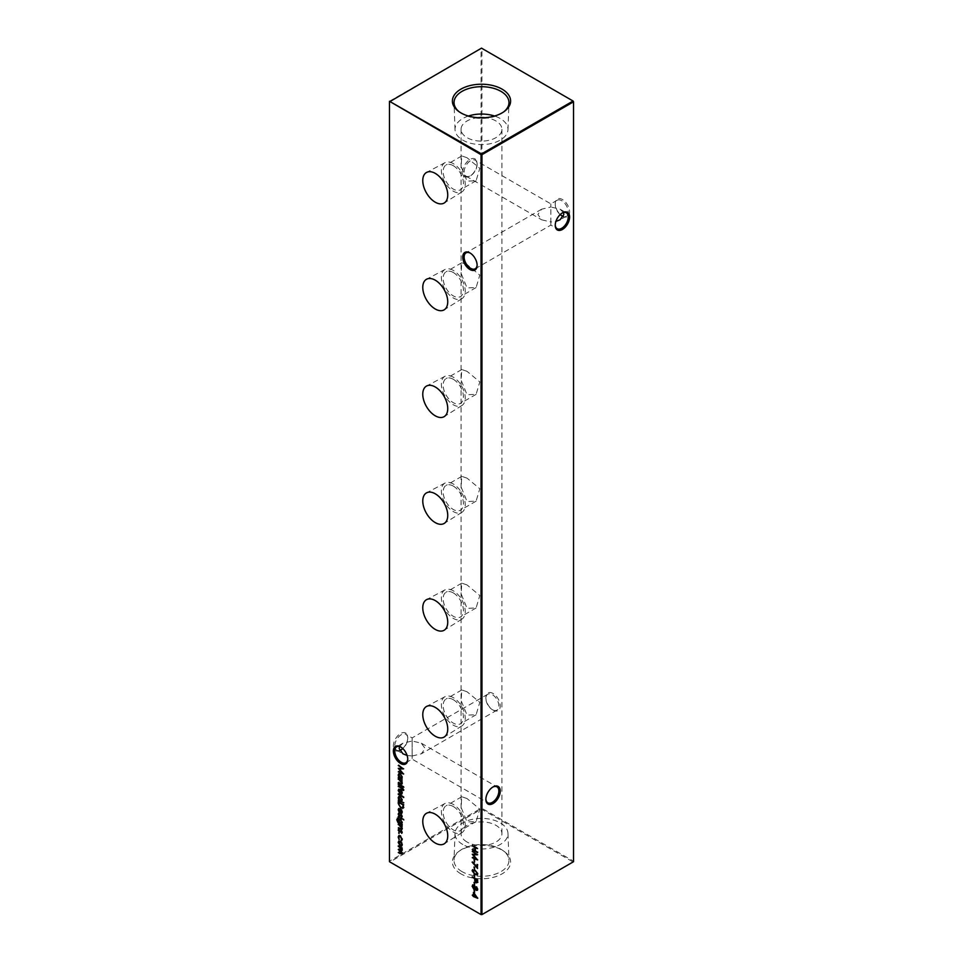 <?xml version="1.0" encoding="UTF-8"?>
<svg xmlns="http://www.w3.org/2000/svg" width="963" height="963" viewBox="0 0 963 963"><rect width="100%" height="100%" fill="white"/><g stroke="black" fill="none" stroke-linecap="round" stroke-linejoin="round"><path stroke-width="0.72" stroke-dasharray="4.82 3.61" d="M477.118 264.957A9.185 5.309 -120 0 0 477.13 264.572A9.185 5.309 -120 0 0 470.63 253.317L469.944 252.92L470.63 253.317A9.185 5.309 -120 0 0 470.293 253.137M407.746 758.916A9.185 5.309 -120 0 0 407.758 758.531A9.185 5.309 -120 0 0 401.258 747.276L400.572 746.879L401.258 747.276A9.185 5.309 -120 0 0 400.921 747.095M562.079 215.905A10.172 5.874 -120 0 0 562.428 216.121A10.172 5.874 -120 0 0 569.627 211.968A10.172 5.874 -120 0 0 562.428 199.51A10.172 5.874 -120 0 0 555.242 203.662A10.172 5.874 -120 0 0 560.273 214.496M562.428 216.121L561.742 215.724L562.428 216.121M560.165 214.593A9.185 5.309 60 0 1 555.242 204.469A9.185 5.309 60 0 1 557.144 200.256A9.185 5.309 60 0 1 561.742 200.713A9.185 5.309 60 0 1 567.737 208.815A9.185 5.309 60 0 1 566.328 216.181A9.185 5.309 60 0 1 563.427 216.434M493.056 693.48A10.172 5.874 -120 0 0 485.87 697.633A10.172 5.874 -120 0 0 493.056 710.08L493.056 710.08A10.172 5.874 -120 0 0 500.254 705.927A10.172 5.874 -120 0 0 493.056 693.48M492.37 709.683L493.056 710.08L492.37 709.683A9.185 5.309 60 0 1 485.87 698.428A9.185 5.309 60 0 1 487.772 694.227A9.185 5.309 60 0 1 492.37 694.684A9.185 5.309 60 0 1 498.377 702.773A9.185 5.309 60 0 1 496.968 710.14A9.185 5.309 60 0 1 492.37 709.683M562.079 213.076A9.185 5.309 120 0 0 561.742 213.268L562.428 212.871L561.742 213.268A9.185 5.309 120 0 0 555.242 224.523A9.185 5.309 120 0 0 555.254 224.909M492.707 787.144A9.185 5.309 120 0 0 492.37 787.325L493.056 786.927L492.37 787.325A9.185 5.309 120 0 0 485.87 798.58A9.185 5.309 120 0 0 485.882 798.965M399.573 750.454A9.185 5.309 -60 0 1 396.672 750.189A9.185 5.309 -60 0 1 394.77 745.988A9.185 5.309 -60 0 1 401.258 734.733A9.185 5.309 -60 0 1 405.856 734.275A9.185 5.309 -60 0 1 407.758 738.477A9.185 5.309 -60 0 1 402.835 748.6M402.727 748.504A10.172 5.874 120 0 0 407.758 737.682A10.172 5.874 120 0 0 400.572 733.529A10.172 5.874 120 0 0 393.373 745.988A10.172 5.874 120 0 0 400.572 750.129L401.258 749.732L400.572 750.129A10.172 5.874 120 0 0 400.921 749.924M477.13 164.42A9.185 5.309 -60 0 1 470.63 175.675L469.944 176.073A10.172 5.874 120 0 0 477.13 163.614A10.172 5.874 120 0 0 469.944 159.461A10.172 5.874 120 0 0 462.746 171.92A10.172 5.874 120 0 0 469.944 176.073L470.63 175.675A9.185 5.309 -60 0 1 466.032 176.133A9.185 5.309 -60 0 1 464.13 171.92A9.185 5.309 -60 0 1 470.63 160.665A9.185 5.309 -60 0 1 475.228 160.207A9.185 5.309 -60 0 1 477.13 164.42L477.13 163.614M399.573 746.566L402.943 743.195L412.128 741.004C412.128 736.96 412.128 736.96 412.128 741.004C412.128 736.96 412.128 736.96 412.128 741.004L412.128 756.003L407.084 755.425M412.128 756.003L421.325 753.812L425.128 748.504L421.325 743.195L412.128 741.004L412.128 756.003C412.128 760.06 412.128 760.06 412.128 756.003C412.128 760.06 412.128 760.06 412.128 756.003M563.427 212.546L560.057 209.188L550.872 206.997L550.872 221.996L541.675 219.805L537.872 214.496L541.675 209.188L550.872 206.997C550.872 202.94 550.872 202.94 550.872 206.997C550.872 202.94 550.872 202.94 550.872 206.997L550.872 221.996L555.916 221.406M550.872 221.996C550.872 226.04 550.872 226.04 550.872 221.996C550.872 226.04 550.872 226.04 550.872 221.996M453.284 163.59A16.889 9.75 -120 0 0 445.026 162.651A16.889 9.75 -120 0 0 442.21 176.121A16.889 9.75 -120 0 0 453.284 191.168A16.889 9.75 -120 0 0 461.915 191.902A16.889 9.75 -120 0 0 464.274 178.311A16.889 9.75 -120 0 0 453.284 163.59M453.284 165.684A14.325 8.27 -120 0 0 446.134 164.974A14.325 8.27 -120 0 0 443.931 176.458A14.325 8.27 -120 0 0 453.284 189.073A14.325 8.27 -120 0 0 460.446 189.783A14.325 8.27 -120 0 0 462.649 178.311A14.325 8.27 -120 0 0 453.284 165.684M467.043 157.739L461.783 155.934L461.133 166.623L467.043 181.128L476.107 180.743L479.803 168.308L467.043 157.739M453.284 270.398A16.889 9.75 -120 0 0 445.026 269.459A16.889 9.75 -120 0 0 442.21 282.929A16.889 9.75 -120 0 0 453.284 297.964A16.889 9.75 -120 0 0 461.915 298.699A16.889 9.75 -120 0 0 464.274 285.108A16.889 9.75 -120 0 0 453.284 270.398M453.284 272.493A14.325 8.27 -120 0 0 446.134 271.783A14.325 8.27 -120 0 0 443.931 283.254A14.325 8.27 -120 0 0 453.284 295.882A14.325 8.27 -120 0 0 460.446 296.592A14.325 8.27 -120 0 0 462.649 285.108A14.325 8.27 -120 0 0 453.284 272.493M467.043 264.548L461.783 262.743L461.133 273.432L467.043 287.937L476.107 287.552L479.803 275.117L467.043 264.548M453.284 377.195A16.889 9.75 -120 0 0 445.026 376.256A16.889 9.75 -120 0 0 442.21 389.726A16.889 9.75 -120 0 0 453.284 404.773A16.889 9.75 -120 0 0 461.915 405.507A16.889 9.75 -120 0 0 464.274 391.917A16.889 9.75 -120 0 0 453.284 377.195M453.284 379.29A14.325 8.27 -120 0 0 446.134 378.579A14.325 8.27 -120 0 0 443.931 390.063A14.325 8.27 -120 0 0 453.284 402.678A14.325 8.27 -120 0 0 460.446 403.389A14.325 8.27 -120 0 0 462.649 391.917A14.325 8.27 -120 0 0 453.284 379.29M467.043 371.345L461.783 369.539L461.133 380.229L467.043 394.734L476.107 394.349L479.803 381.914L467.043 371.345M453.284 484.004A16.889 9.75 -120 0 0 445.026 483.065A16.889 9.75 -120 0 0 442.21 496.535A16.889 9.75 -120 0 0 453.284 511.57A16.889 9.75 -120 0 0 461.915 512.304A16.889 9.75 -120 0 0 464.274 498.714A16.889 9.75 -120 0 0 453.284 484.004M453.284 486.086A14.325 8.27 -120 0 0 446.134 485.388A14.325 8.27 -120 0 0 443.931 496.86A14.325 8.27 -120 0 0 453.284 509.487A14.325 8.27 -120 0 0 460.446 510.185A14.325 8.27 -120 0 0 462.649 498.714A14.325 8.27 -120 0 0 453.284 486.086M467.043 478.154L461.783 476.348L461.133 487.037L467.043 501.542L476.107 501.157L479.803 488.723L467.043 478.154M453.284 590.801A16.889 9.75 -120 0 0 445.026 589.862A16.889 9.75 -120 0 0 442.21 603.332A16.889 9.75 -120 0 0 453.284 618.378A16.889 9.75 -120 0 0 461.915 619.113A16.889 9.75 -120 0 0 464.274 605.522A16.889 9.75 -120 0 0 453.284 590.801M453.284 592.895A14.325 8.27 -120 0 0 446.134 592.185A14.325 8.27 -120 0 0 443.931 603.669A14.325 8.27 -120 0 0 453.284 616.284A14.325 8.27 -120 0 0 460.446 616.994A14.325 8.27 -120 0 0 462.649 605.522A14.325 8.27 -120 0 0 453.284 592.895M467.043 584.95L461.783 583.145L461.133 593.834L467.043 608.339L476.107 607.954L479.803 595.519L467.043 584.95M453.284 697.609A16.889 9.75 -120 0 0 445.026 696.67A16.889 9.75 -120 0 0 442.21 710.14A16.889 9.75 -120 0 0 453.284 725.175A16.889 9.75 -120 0 0 461.915 725.909A16.889 9.75 -120 0 0 464.274 712.319A16.889 9.75 -120 0 0 453.284 697.609M453.284 699.692A14.325 8.27 -120 0 0 446.134 698.994A14.325 8.27 -120 0 0 443.931 710.465A14.325 8.27 -120 0 0 453.284 723.093A14.325 8.27 -120 0 0 460.446 723.791A14.325 8.27 -120 0 0 462.649 712.319A14.325 8.27 -120 0 0 453.284 699.692M467.043 691.759L461.783 689.953L461.133 700.643L467.043 715.148L476.107 714.751L479.803 702.328L467.043 691.759M453.284 804.406A16.889 9.75 -120 0 0 445.026 803.467A16.889 9.75 -120 0 0 442.21 816.937A16.889 9.75 -120 0 0 453.284 831.984A16.889 9.75 -120 0 0 461.915 832.706A16.889 9.75 -120 0 0 464.274 819.128A16.889 9.75 -120 0 0 453.284 804.406M453.284 806.5A14.325 8.27 -120 0 0 446.134 805.79A14.325 8.27 -120 0 0 443.931 817.262A14.325 8.27 -120 0 0 453.284 829.889A14.325 8.27 -120 0 0 460.446 830.6A14.325 8.27 -120 0 0 462.649 819.116A14.325 8.27 -120 0 0 453.284 806.5M467.043 798.556L461.783 796.75L461.133 807.439L467.043 821.945L476.107 821.559L479.803 809.125L467.043 798.556M459.219 111.816A27.458 15.853 0 0 0 459.845 112.298A27.458 15.853 0 0 0 462.084 113.766A27.458 15.853 0 0 0 503.155 112.298A27.458 15.853 0 0 0 503.781 111.816M468.427 116.029A26.483 15.288 0 0 0 455.03 129.644A26.483 15.288 0 0 0 462.782 140.129A26.483 15.288 0 0 0 491.371 143.499A26.483 15.288 0 0 0 507.97 129.644A26.483 15.288 0 0 0 500.218 118.509A26.483 15.288 0 0 0 494.573 116.029M460.928 873.862A29.095 16.792 180 0 1 458.544 851.653A29.095 16.792 180 0 1 502.072 850.1A29.095 16.792 180 0 1 504.456 851.653A29.095 16.792 180 0 1 500.76 874.573A29.095 16.792 180 0 1 460.928 873.862M462.084 871.659A27.458 15.853 180 0 1 454.042 860.115A27.458 15.853 180 0 1 459.845 850.702A27.458 15.853 180 0 1 500.916 849.234A27.458 15.853 180 0 1 503.155 850.702A27.458 15.853 180 0 1 508.958 860.115A27.458 15.853 180 0 1 492.274 875.03A27.458 15.853 180 0 1 462.084 871.659M462.782 844.491A26.483 15.288 180 0 1 455.03 833.356A26.483 15.288 180 0 1 471.629 819.501A26.483 15.288 180 0 1 500.218 822.871A26.483 15.288 180 0 1 507.97 833.356A26.483 15.288 180 0 1 491.888 847.741A26.483 15.288 180 0 1 462.782 844.491M467.043 842.023A20.44 11.797 180 0 1 461.06 833.681A20.44 11.797 180 0 1 473.676 822.775A20.44 11.797 180 0 1 495.957 825.339A20.44 11.797 180 0 1 501.94 833.681A20.44 11.797 180 0 1 489.324 844.587A20.44 11.797 180 0 1 467.043 842.023M478.009 117.691A20.44 11.797 0 0 0 461.06 129.319A20.44 11.797 0 0 0 467.043 137.661A20.44 11.797 0 0 0 489.324 140.225A20.44 11.797 0 0 0 501.94 129.319A20.44 11.797 0 0 0 495.957 120.977A20.44 11.797 0 0 0 484.991 117.691M573.527 101.284L573.527 861.187L481.957 808.318L481.957 48.415L573.527 101.284M389.473 101.284L481.043 48.415L481.043 808.318L389.473 861.187L389.473 101.284M481.5 914.85L389.931 861.981L481.5 809.113L573.069 861.981L481.5 914.85M481.043 48.415L481.957 48.415L481.043 48.415M481.043 808.318L481.957 808.318L481.5 809.113L481.043 808.318M573.069 861.981L573.527 861.187L573.069 861.981M399.031 773.638L400.668 773.626L402.654 777.117L402.125 779.151M402.594 778.886L402.125 779.705M399.392 777.045L398.646 774.794M399.38 774.252L399.127 775.083L401.475 777.984M402.173 777.033L400.512 774.096M398.718 778.453L402.125 780.957M402.594 780.692L402.125 781.511M401.896 780.837L402.197 783.256M402.654 782.979L402.004 784.002M398.718 781.836L400.957 783.593M401.162 780.499L402.185 782.618L401.427 783.328L402.137 782.642M403.81 787.277L403.401 786.53M398.718 783.557L402.594 785.796L402.125 786.615M402.594 787.361L403.762 790.093M404.219 789.829L403.653 790.707M403.75 789.672L403.088 788.829M402.594 788.541L402.125 789.744M398.718 785.76L402.113 787.71M398.995 789.094L400.644 789.058L401.559 790.731M402.016 790.467L402.197 792.814M402.654 792.537L401.691 794.066M400.644 793.693L398.646 790.226M399.356 789.672L400.644 793.139L401.475 793.343M402.173 792.441L400.488 789.528M398.718 793.596L404.159 796.738L403.69 797.557M399.031 796.389L400.668 796.365L402.654 799.868L401.836 801.204L403.69 802.805M404.159 802.54L403.69 803.359M399.392 799.796L398.646 797.533M399.38 796.991L399.127 797.833L401.475 800.722M402.173 799.784L400.512 796.834M400.584 830.636L401.643 830.515L402.197 832.489M402.185 831.948L401.595 831.105M401.667 831.069L400.452 831.695M398.646 829.829L399.176 828.854L398.646 829.829L399.765 831.779L400.909 831.43L400.175 832.032M399.284 831.49L399.537 829.42L398.658 830.335M398.718 823.798L402.594 826.037L402.125 826.856M401.896 826.182L402.197 828.589M402.654 828.324L402.004 829.348M398.718 827.169L400.957 828.938M401.162 825.845L402.185 827.951L401.427 828.674L402.137 827.987M399.091 819.056L400.668 819.044L402.654 822.498L401.8 823.907M401.655 824.015L402.594 824.232L402.125 825.05M399.513 823.004L398.237 822.209M398.333 822.161L397.225 819.417M398.441 817.84L397.984 818.658M398.441 818.394L397.695 819.633L398.441 818.394L397.671 818.755M399.284 822.522L397.238 819.91M399.464 822.426L398.718 820.211M399.416 819.645L399.2 820.512L401.487 823.341M402.173 822.426L400.488 819.501M398.718 816.191L402.125 818.694M402.594 818.43L402.125 819.248M403.81 819.922L403.377 819.188M400.584 814.638L401.643 814.505L402.197 816.492M402.185 815.95L401.595 815.107M401.667 815.071L400.452 815.685M398.646 813.819L399.176 812.844L398.646 813.819L399.765 815.781L400.909 815.42L400.175 816.022M399.284 815.48L399.537 813.422L398.658 814.337M399.32 809.004L398.658 810.015M399.127 809.739L399.476 812.122M399.946 811.857L399.26 812.483M399.717 812.218L398.646 809.534M398.947 808.451L400.187 808.703M400.644 808.439L401.475 809.967M401.932 809.702L402.197 812.134M402.654 811.869L401.836 813.266M402.173 811.773L401.029 809.269L401.487 812.724M398.718 801.36L403.557 804.695M404.015 804.43L403.365 807.752M403.822 807.488L403.052 808.27M400.969 807.668L398.887 804.767M399.26 802.227L399.392 804.755L401.306 807.331L403.328 806.886M473.94 893.038L473.471 892.4M473.94 892.135L477.684 898.178M478.154 898.022L477.154 897.444M474.482 895.903L474.013 896.878M472.713 894.326L473.94 895.036M474.482 893.532L474.482 895.349L476.781 896.685L474.35 893.604M475.024 889.932L474.566 892.557M474.253 888.945L475.662 888.572L474.253 888.945L472.58 885.888L474.217 884.768L475.662 886.815L476.793 886.562L478.154 889.138L476.769 890.089L475.529 888.656M472.568 884.937L473.748 885.033M475.662 886.815L476.324 886.827M476.769 890.089L477.684 889.415M474.157 885.322L473.122 886.213L474.241 888.392L475.361 887.537L474.037 885.226M476.721 887.14L475.903 887.838L476.793 889.547L477.6 888.801L476.781 887.104L475.445 888.103M475.024 882.409L474.566 885.033M472.713 876.607L477.552 879.929M478.009 879.664L477.467 882.481M476.589 882.602L477.937 882.204L476.589 882.602L475.241 880.555M475.698 878.882L476.902 882.168M475.024 874.56L474.566 877.185M475.361 874.211L472.58 870.492L474.903 870.323M475.361 870.046L477.684 873.971M478.154 873.706L477.419 874.837M473.278 870.275L474.025 872.659L475.361 873.658L477.6 873.405L475.361 870.6M475.024 867.037L474.566 869.649M478.009 864.437L477.552 868.47M477.118 867.169L472.46 861.921M472.809 861.512L477.467 866.965M475.024 859.502L474.566 862.126M472.833 854.253L476.541 853.976L472.677 851.208M472.713 850.642L477.552 854.771M478.009 854.578L477.299 854.59M473.664 854.602L477.552 859.899M478.009 859.706L477.022 859.285M472.713 856.914L476.42 858.587M476.529 858.527L473.302 854.807M472.713 845.141L478.009 848.198L477.552 849.017M475.842 847.5L475.373 850.907M475.842 850.642L477.552 852.159M478.009 851.894L477.552 852.712M472.713 848.836L475.301 850.317M398.718 845.61L402.594 847.849L402.125 848.656M401.92 848.006L402.004 849.21M402.462 848.945L402.197 850.245M401.727 850.859L402.654 849.98L401.727 850.859L402.197 853.302M402.654 853.037L402.04 853.94M398.718 851.725L402.113 852.712M402.161 852.917L401.475 851.003M398.718 848.668L402.125 849.643M402.161 849.835L401.643 848.162M398.995 841.024L400.644 841L401.559 842.661M402.016 842.396L402.197 844.744M402.654 844.479L401.691 845.995M400.644 845.622L398.646 842.156M399.356 841.602L400.644 845.069L401.475 845.273M402.173 844.37L400.488 841.457M399.043 835.523L400.62 835.487L402.197 839.435M402.654 839.17L401.752 840.687M402.185 838.857L400.62 836.089M399.392 836.137L398.658 837.365M399.127 837.088L399.344 839.375M399.801 839.11L399.079 839.688M399.549 839.423L398.646 836.811M399.091 832.562L399.067 833.597L399.091 832.562M399.091 833.585L398.646 832.826M398.838 768.354L402.546 768.077L398.682 765.308M398.718 764.73L403.557 768.859M404.015 768.679L403.304 768.679M399.669 768.691L403.557 773.987M404.015 773.807L403.028 773.385M398.718 771.002L402.426 772.675M402.534 772.615L399.308 768.895M555.242 204.469L555.242 203.662M485.87 698.428L485.87 697.633M407.758 738.477L407.758 737.682M396.672 750.189L402.943 753.812M405.856 762.744L412.128 759.121L487.772 802.793M466.032 176.133L541.675 219.805M475.228 268.773L550.872 225.101L557.144 228.725M557.144 200.256L550.872 203.879L475.228 160.207M487.772 694.227L412.128 737.899L405.856 734.275M445.026 162.651L426.621 172.401M461.783 155.934L446.134 164.974M445.026 269.459L426.621 279.21M461.783 262.743L446.134 271.783M445.026 376.256L426.621 386.007M461.783 369.539L446.134 378.579M445.026 483.065L426.621 492.815M461.783 476.348L446.134 485.388M445.026 589.862L426.621 599.612M461.783 583.145L446.134 592.185M445.026 696.67L426.621 706.421M461.783 689.953L446.134 698.994M445.026 803.467L426.621 813.217M461.783 796.75L446.134 805.79M459.845 112.298L458.544 111.347M455.03 129.644L454.042 102.885M459.845 850.702L458.544 851.653M455.03 833.356L454.042 860.115M461.06 129.319L461.06 833.681M541.675 209.188L466.032 252.86M402.943 743.195L396.672 746.819M501.94 129.319L501.94 833.681M507.97 833.356L508.958 860.115M503.155 850.702L504.456 851.653M507.97 129.644L508.958 102.885M503.155 112.298L504.456 111.347M476.107 821.559L460.446 830.6M461.915 832.706L444.268 843.781M476.107 714.751L460.446 723.791M461.915 725.909L444.268 736.984M476.107 607.954L460.446 616.994M461.915 619.113L444.268 630.175M476.107 501.157L460.446 510.185M461.915 512.304L444.268 523.378M476.107 394.349L460.446 403.389M461.915 405.507L444.268 416.57M476.107 287.552L460.446 296.592M461.915 298.699L444.268 309.773M476.107 180.743L460.446 189.783M461.915 191.902L444.268 202.964M496.968 710.14L421.325 753.812M566.328 216.181L560.057 219.805M560.057 209.188L566.328 212.811M421.325 743.195L496.968 786.867M485.87 798.58L485.87 799.386M555.242 224.523L555.242 225.318M407.758 758.531L407.758 759.338M477.13 264.572L477.13 265.367"/><path stroke-width="1.44" d="M469.944 269.52A10.172 5.874 60 0 1 462.746 257.073A10.172 5.874 60 0 1 469.944 252.92L469.944 252.92A10.172 5.874 60 0 1 477.13 265.367A10.172 5.874 60 0 1 469.944 269.52M470.293 253.137A9.185 5.309 -120 0 0 466.032 252.86A9.185 5.309 -120 0 0 464.623 260.227A9.185 5.309 -120 0 0 470.63 268.316A9.185 5.309 -120 0 0 475.228 268.773A9.185 5.309 -120 0 0 477.118 264.957M400.572 763.49A10.172 5.874 60 0 1 393.373 751.032A10.172 5.874 60 0 1 400.572 746.879L400.572 746.879A10.172 5.874 60 0 1 407.758 759.338A10.172 5.874 60 0 1 400.572 763.49M400.921 747.095A9.185 5.309 -120 0 0 396.672 746.819A9.185 5.309 -120 0 0 395.263 754.185A9.185 5.309 -120 0 0 401.258 762.287A9.185 5.309 -120 0 0 405.856 762.744A9.185 5.309 -120 0 0 407.746 758.916M560.273 214.496A10.172 5.874 -120 0 0 562.079 215.905M563.427 216.434A9.185 5.309 60 0 1 561.742 215.724L561.742 215.724A9.185 5.309 60 0 1 560.165 214.593M555.254 224.909A9.185 5.309 120 0 0 557.144 228.725A9.185 5.309 120 0 0 561.742 228.267A9.185 5.309 120 0 0 568.23 217.012A9.185 5.309 120 0 0 566.328 212.811A9.185 5.309 120 0 0 562.079 213.076M562.428 212.871L562.428 212.871A10.172 5.874 -60 0 1 569.627 217.012A10.172 5.874 -60 0 1 562.428 229.471A10.172 5.874 -60 0 1 555.242 225.318A10.172 5.874 -60 0 1 562.428 212.871L562.428 212.871M485.882 798.965A9.185 5.309 120 0 0 487.772 802.793A9.185 5.309 120 0 0 492.37 802.335A9.185 5.309 120 0 0 498.87 791.08A9.185 5.309 120 0 0 496.968 786.867A9.185 5.309 120 0 0 492.707 787.144M493.056 786.927L493.056 786.927A10.172 5.874 -60 0 1 500.254 791.08A10.172 5.874 -60 0 1 493.056 803.539A10.172 5.874 -60 0 1 485.87 799.386A10.172 5.874 -60 0 1 493.056 786.927L493.056 786.927M402.835 748.6A9.185 5.309 -60 0 1 401.258 749.732L401.258 749.732A9.185 5.309 -60 0 1 399.573 750.454M400.921 749.924A10.172 5.874 120 0 0 402.727 748.504M407.084 755.425L402.943 753.812L399.139 748.504L399.573 746.566M555.916 221.406L560.057 219.805L563.861 214.496L563.427 212.546M435.252 173.376A17.647 10.196 -120 0 0 426.621 172.401A17.647 10.196 -120 0 0 423.672 186.485A17.647 10.196 -120 0 0 435.252 202.206A17.647 10.196 -120 0 0 444.268 202.964A17.647 10.196 -120 0 0 446.736 188.76A17.647 10.196 -120 0 0 435.252 173.376M435.252 280.185A17.647 10.196 -120 0 0 426.621 279.21A17.647 10.196 -120 0 0 423.672 293.282A17.647 10.196 -120 0 0 435.252 309.003A17.647 10.196 -120 0 0 444.268 309.773A17.647 10.196 -120 0 0 446.736 295.569A17.647 10.196 -120 0 0 435.252 280.185M435.252 386.982A17.647 10.196 -120 0 0 426.621 386.007A17.647 10.196 -120 0 0 423.672 400.09A17.647 10.196 -120 0 0 435.252 415.811A17.647 10.196 -120 0 0 444.268 416.57A17.647 10.196 -120 0 0 446.736 402.365A17.647 10.196 -120 0 0 435.252 386.982M435.252 493.79A17.647 10.196 -120 0 0 426.621 492.815A17.647 10.196 -120 0 0 423.672 506.887A17.647 10.196 -120 0 0 435.252 522.608A17.647 10.196 -120 0 0 444.268 523.378A17.647 10.196 -120 0 0 446.736 509.174A17.647 10.196 -120 0 0 435.252 493.79M435.252 600.587A17.647 10.196 -120 0 0 426.621 599.612A17.647 10.196 -120 0 0 423.672 613.696A17.647 10.196 -120 0 0 435.252 629.417A17.647 10.196 -120 0 0 444.268 630.175A17.647 10.196 -120 0 0 446.736 615.971A17.647 10.196 -120 0 0 435.252 600.587M435.252 707.396A17.647 10.196 -120 0 0 426.621 706.421A17.647 10.196 -120 0 0 423.672 720.493A17.647 10.196 -120 0 0 435.252 736.214A17.647 10.196 -120 0 0 444.268 736.984A17.647 10.196 -120 0 0 446.736 722.78A17.647 10.196 -120 0 0 435.252 707.396M435.252 814.192A17.647 10.196 -120 0 0 426.621 813.217A17.647 10.196 -120 0 0 423.672 827.289A17.647 10.196 -120 0 0 435.252 843.022A17.647 10.196 -120 0 0 444.268 843.781A17.647 10.196 -120 0 0 446.736 829.576A17.647 10.196 -120 0 0 435.252 814.192M502.072 89.138A29.095 16.792 0 0 0 462.24 88.427A29.095 16.792 0 0 0 458.544 111.347A29.095 16.792 0 0 0 460.928 112.9A29.095 16.792 0 0 0 504.456 111.347A29.095 16.792 0 0 0 502.072 89.138M503.781 111.816A27.458 15.853 0 0 0 508.958 102.885A27.458 15.853 0 0 0 500.916 91.341A27.458 15.853 0 0 0 470.726 87.97A27.458 15.853 0 0 0 454.042 102.885A27.458 15.853 0 0 0 459.219 111.816M494.573 116.029A26.483 15.288 0 0 0 468.427 116.029M484.991 117.691A20.44 11.797 0 0 0 478.009 117.691M398.634 832.839L399.091 833.585M401.559 842.661L402.197 844.744L401.559 846.068L400.187 845.887L398.188 842.432L398.742 841.132L401.559 842.661M472.255 845.418L477.552 848.475L475.373 847.765L475.373 850.907L477.552 852.712L472.255 849.643L474.831 850.594L474.831 847.452L472.255 845.418M474.013 859.453L474.566 862.126L474.013 859.453M474.013 866.989L474.566 869.649L474.013 866.989M474.013 874.512L474.566 877.185L474.013 874.512M474.013 882.361L474.566 885.033L474.013 882.361M474.013 889.896L474.566 892.557L474.013 889.896M403.365 807.752L400.837 808.138L398.261 803.527L398.261 801.637L403.557 804.695L402.823 808.439M402.197 816.492L401.643 817.322L401.198 815.336L399.308 816.046L398.188 814.084L398.718 813.109L399.284 815.48L401.186 814.77L401.836 817.202M401.318 816.756L402.125 815.986M401.667 815.071L400.175 816.022M398.682 814.156L398.718 813.109M399.067 813.687L398.658 814.337M399.657 815.553L400.584 814.638M398.261 816.455L402.125 819.248L398.261 816.455M402.197 828.589L400.235 829.131L398.261 827.987L400.957 828.938L401.715 828.228L398.261 824.063L402.125 826.302L401.427 826.447L401.788 829.528M400.957 828.938L402.137 827.987M403.69 802.805L398.261 800.217L398.923 800.06L398.188 797.809L398.778 796.497L400.199 796.642L402.197 800.133L401.378 801.469L403.69 802.805M401.559 790.731L402.197 792.814L401.559 794.138L400.187 793.957L398.188 790.491L398.742 789.191L401.559 790.731M398.261 783.822L402.125 786.615L398.261 783.822M402.197 783.256L400.235 783.786L398.261 782.642L400.957 783.593L401.715 782.883L398.261 778.73L402.125 780.957L401.427 781.101L401.788 784.183M400.957 783.593L402.137 782.642M389.473 101.813L389.473 861.716L481.043 914.585L481.043 154.682L389.473 101.284L481.5 153.887L573.069 101.019L481.5 48.15L389.473 101.813M402.125 779.151L398.261 777.466L398.923 777.31L398.188 775.059L398.778 773.746L400.199 773.891L402.197 777.382L401.415 778.742L402.125 779.151M403.353 786.53L403.81 787.277M403.762 790.093L403.16 790.418L402.125 788.805L401.655 789.467L401.655 788.528L398.261 786.025L402.125 787.626L403.762 790.093M398.261 793.861L403.69 797.557L398.261 793.861M402.197 832.489L401.643 833.32L401.198 831.334L399.308 832.044L398.188 830.094L398.718 829.119L399.284 831.49L401.186 830.78L401.836 833.212M401.318 832.754L402.125 831.984M401.667 831.069L400.175 832.032M398.682 830.166L398.718 829.119M399.067 829.685L398.658 830.335M399.657 831.551L400.584 830.636M397.984 818.658L397.238 819.91L398.995 822.691L398.261 820.476L398.838 819.164L400.211 819.308L402.197 822.763L401.451 824.111L402.125 825.05L397.863 822.426L396.756 819.682L398.128 818.478M397.298 818.213L397.984 818.105M403.81 819.922L403.377 819.188M398.658 810.015L399.26 812.483L398.188 809.799L398.682 808.559L401.475 809.967L402.197 812.134L401.439 813.494L400.09 813.205L400.09 809.197L398.658 810.015L400.548 808.932M473.471 892.4L477.684 898.286L473.471 896.565L472.255 895.145L473.471 895.301L473.471 892.4M477.455 890.245L476.312 890.354L475.204 888.849L473.796 889.21L472.111 886.153L473.748 885.033L475.204 887.079L476.324 886.827L477.684 889.415L476.312 890.354L477.684 889.415M475.529 888.656L473.796 889.21L473.158 887.85M472.568 884.937L473.748 885.033M472.255 876.872L477.552 879.929L477.467 882.481L476.131 882.878L474.783 880.88L474.699 878.834L472.255 876.872M477.467 882.481L476.276 882.397M472.664 871.13L472.58 870.492L474.903 870.323L477.684 873.971L474.903 874.476L472.111 870.757L472.568 869.745M477.684 873.971L477.227 875.006M477.01 864.401L477.552 868.47L472.111 862.126L477.01 867.23L477.01 864.401M472.255 851.461L477.552 854.771L473.206 854.867L477.552 859.971L472.255 857.732L476.059 858.791L472.255 854.253L476.071 854.241L472.677 851.208M402.197 853.302L400.355 853.76L398.261 852.544L401.715 852.941L398.261 849.486L401.715 849.872L398.261 845.875L402.125 848.114L401.451 848.271L402.197 850.245L401.258 851.123L401.848 854.133M400.355 853.206L402.113 852.712M402.161 849.835L401.463 850.473L402.125 849.643M401.041 840.362L401.715 839.122L400.199 836.329L398.658 837.365L399.079 839.688L398.188 837.076L398.814 835.619L400.163 835.764L402.197 839.435L401.39 840.157M401.631 840.855L402.185 838.857M400.62 836.089L399.127 836.233L400.476 835.968M398.261 765.549L403.557 768.859L399.212 768.956L403.557 774.071L398.261 771.82L402.065 772.892L398.261 768.354L402.077 768.342L398.682 765.308M481.957 914.585L573.527 861.716L573.527 101.813L481.957 154.682L481.957 914.585L481.043 914.585L481.957 914.585M481.5 153.887L481.043 154.682L481.957 154.682L481.5 153.887M573.069 101.019L573.527 101.813L573.069 101.019M402.125 779.175L398.261 777.466M398.646 774.794L399.031 773.638M400.656 774.168L399.127 775.083L400.656 774.168M402.185 776.852L400.644 777.767L402.185 776.852L400.199 774.433L398.658 775.347L400.187 778.032L401.715 777.117L400.187 778.032M400.632 774.18L398.658 775.347M402.125 780.981L401.427 781.101M402.004 784.002L398.261 782.642M401.427 783.328L402.185 782.618L401.427 783.328M401.607 781.005L400.692 780.764M401.162 780.499L398.261 779.272M402.125 786.073L398.261 784.376M403.088 788.829L402.125 788.805M402.113 789.203L401.655 788.528M402.113 788.264L398.261 786.566M402.016 793.873L400.187 793.957M398.646 790.226L398.995 789.094M400.644 789.612L399.127 790.503L400.644 789.612M400.644 793.139L402.185 792.26L400.644 793.139M400.175 793.404L401.715 792.537L400.175 789.877L398.658 790.767L400.175 793.404L402.149 792.284M400.608 789.624L398.658 790.767M403.69 797.015L398.261 794.415M403.69 802.829L398.261 800.217M398.646 797.533L399.031 796.389M400.656 796.919L399.127 797.833L400.656 796.919M402.185 799.603L400.644 800.518L402.185 799.603L400.199 797.183L398.658 798.098L400.187 800.783L401.715 799.868L400.187 800.783M400.632 796.931L398.658 798.098M400.367 831.924L399.308 832.044M398.646 829.829L399.176 828.854M401.041 830.371L400.054 831.105M402.125 826.314L401.427 826.447M402.004 829.348L398.261 827.987M401.427 828.674L402.185 827.951L401.427 828.674M401.607 826.35L400.692 826.11M401.162 825.845L398.261 824.617M402.125 824.509L398.333 822.161M397.225 819.417L398.441 817.84M398.441 818.394L397.695 819.633M398.718 820.211L399.091 819.056M400.644 819.585L399.2 820.512L400.644 819.585M402.185 822.27L400.68 823.124L402.185 822.27L400.187 819.85L398.73 820.777L400.211 823.389L401.715 822.534L400.211 823.389M400.62 819.597L398.73 820.777M402.125 818.706L398.261 817.009M400.367 815.914L399.308 816.046M398.646 813.819L399.176 812.844M401.041 814.361L400.054 815.095M398.646 809.534L398.947 808.451M401.896 813.229L400.09 813.205M400.945 809.317L400.572 812.928L400.548 808.956M402.185 811.616L401.029 812.664L402.185 811.616L400.572 809.534M400.572 812.928L401.715 811.881L400.572 812.928M398.887 804.767L398.718 801.902M403.822 807.488L400.837 808.138M402.594 807.644L403.473 804.659L398.802 802.492L398.935 805.02L400.837 807.596L402.859 807.15L403.016 804.924L398.802 802.492M403.328 806.886L402.847 807.548M477.154 897.444L474.013 896.168M473.94 895.59L472.255 895.145M473.94 893.038L473.471 895.301M474.013 893.796L474.013 895.614L476.324 896.95L474.35 893.604M474.482 891.979L474.482 890.161M475.662 888.572L474.253 888.945M472.58 885.888L472.833 884.841M474.193 885.298L473.122 886.213L474.193 885.298M474.157 885.322L472.652 886.478L473.784 888.656L475.313 887.019M476.781 887.104L475.903 887.838L476.781 887.104M476.721 887.14L475.445 888.103L476.324 889.812L477.6 888.741M476.324 889.812L477.142 889.066L476.324 887.38L475.445 888.103M473.784 888.656L474.903 887.802L473.736 885.575L472.652 886.478M474.482 884.443L474.482 882.626M477.937 882.204L476.589 882.602M474.699 878.834L474.783 880.88M475.156 878.569L472.255 877.413M476.131 882.325L477.467 879.893L475.241 879.147L476.131 882.325L477.01 880.17L475.241 879.147M474.482 876.607L474.482 874.777M472.58 870.492L472.821 869.649M477.419 874.837L474.903 874.476M476.998 874.211L477.6 873.333M477.6 873.405L475.361 870.6L473.122 870.817M474.903 870.865L472.652 871.094L473.278 870.275M472.652 871.094L474.903 873.923L477.263 874.127M474.482 869.071L474.482 867.254M477.467 864.666L477.01 867.23M474.482 861.536L474.482 859.718M477.299 854.59L473.206 854.867M477.022 859.285L472.255 857.732M477.552 848.487L475.373 847.765M477.552 852.171L472.255 849.643M474.831 847.452L474.831 850.594M475.301 847.187L472.255 845.959M402.125 848.126L401.451 848.271M402.654 853.037L400.813 853.483L398.261 852.544M400.813 852.941L402.185 852.664L400.813 852.941M401.475 851.003L398.261 849.486M400.692 849.811L402.185 849.607M401.643 848.162L398.261 846.429M402.016 845.803L400.187 845.887M398.646 842.156L398.995 841.024M400.644 841.542L399.127 842.432L400.644 841.542M402.185 844.202L400.644 845.069L402.185 844.202L400.175 841.806L398.658 842.697L400.175 845.333L401.715 844.467L400.175 845.333M400.608 841.554L398.658 842.697M400.668 836.065L399.127 837.088M398.646 836.811L399.043 835.523M403.304 768.679L399.212 768.956M403.028 773.385L398.261 771.82"/></g></svg>
